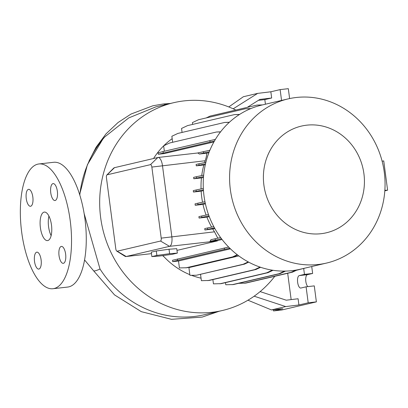 <?xml version="1.0" encoding="UTF-8"?>
<svg xmlns="http://www.w3.org/2000/svg" width="408" height="408" viewBox="0 0 408 408"><rect width="100%" height="100%" fill="white"/><g stroke="black" fill="none" stroke-linecap="round" stroke-linejoin="round"><path stroke-width="0.61" d="M51.485 225.043A14.351 5.666 -96.4 0 0 44.329 212.084A14.351 5.666 -96.4 0 0 40.387 227.644A14.351 5.666 -96.4 0 0 47.547 240.598A14.351 5.666 -96.4 0 0 51.485 225.043M48.924 216.092A14.351 5.666 -96.4 0 0 48.578 226.715A14.351 5.666 -96.4 0 0 51.138 235.666M57.355 191.286A8.522 3.366 -96.4 0 0 53.106 183.595A8.522 3.366 -96.4 0 0 50.765 192.831A8.522 3.366 -96.4 0 0 55.019 200.527A8.522 3.366 -96.4 0 0 57.355 191.286M32.834 197.039A8.522 3.366 -96.4 0 0 28.585 189.343A8.522 3.366 -96.4 0 0 26.25 198.579A8.522 3.366 -96.4 0 0 30.498 206.275A8.522 3.366 -96.4 0 0 32.834 197.039M41.106 259.85A8.522 3.366 -96.4 0 0 36.858 252.154A8.522 3.366 -96.4 0 0 34.517 261.395A8.522 3.366 -96.4 0 0 38.77 269.086A8.522 3.366 -96.4 0 0 41.106 259.85M65.627 254.102A8.522 3.366 -96.4 0 0 61.373 246.406A8.522 3.366 -96.4 0 0 59.038 255.648A8.522 3.366 -96.4 0 0 63.286 263.339A8.522 3.366 -96.4 0 0 65.627 254.102M274.793 276.303A106.723 97.946 -103.2 0 1 222.447 310.493A106.723 97.946 -103.2 0 1 212.007 312.298A106.723 97.946 -103.2 0 1 101.551 223.293A106.723 97.946 -103.2 0 1 173.731 102.683A106.723 97.946 -103.2 0 1 184.171 100.878A106.723 97.946 -103.2 0 1 235.819 110.053M79.647 194.596L87.394 164.715L102.995 138.878L104.769 136.915L128.714 117.927L155.825 106.881L173.731 102.683M84.13 213.506L100.016 269.015A106.723 97.946 76.8 0 0 194.142 316.486A106.723 97.946 76.8 0 0 204.587 314.68L222.447 310.493M164.041 256.81A63.673 58.436 -103.2 0 1 162.608 255.617M212.899 279.71A76.923 70.594 -103.2 0 1 212.415 279.689M201.047 278.174A76.923 70.594 -103.2 0 1 191.459 275.303M189.837 274.66A76.923 70.594 -103.2 0 1 162.899 255.576M153.556 158.508A76.923 70.594 -103.2 0 1 163.649 145.875M163.73 145.789A76.923 70.594 -103.2 0 1 172.181 138.679M318.317 264.486A84.303 77.367 -103.2 0 1 231.066 194.177A84.303 77.367 -103.2 0 1 288.079 98.909A84.303 77.367 -103.2 0 1 296.325 97.481A84.303 77.367 -103.2 0 1 383.576 167.79A84.303 77.367 -103.2 0 1 326.563 263.058A84.303 77.367 -103.2 0 1 318.317 264.486M326.563 263.058L300.206 269.234A84.303 77.367 -103.2 0 1 291.96 270.662A84.303 77.367 -103.2 0 1 204.709 200.354A84.303 77.367 -103.2 0 1 261.727 105.086L288.079 98.909M321.055 233.708A54.789 50.281 -103.2 0 1 263.889 185.084A54.789 50.281 -103.2 0 1 306.765 125.169A54.789 50.281 -103.2 0 1 363.926 173.788A54.789 50.281 -103.2 0 1 321.055 233.708M52.979 288.721L67.718 287.059A62.776 24.786 -96.4 0 0 84.946 218.989A62.776 24.786 -96.4 0 0 53.632 162.297L38.893 163.96A62.776 24.786 -96.4 0 0 21.665 232.03A62.776 24.786 -96.4 0 0 52.979 288.721A62.776 24.786 -96.4 0 0 70.212 220.651A62.776 24.786 -96.4 0 0 38.893 163.96M248.212 261.895L243.178 264.272L196.335 275.252L189.924 275.318L188.909 267.607L238.808 255.908M176.985 250.39L217.27 240.944L217.918 240.475L222.074 239.501M214.435 141.02L158.273 154.249L164.378 153.561L213.909 141.948M106.865 174.961L113.643 168.173A8.966 3.539 83.6 0 1 114.49 167.668L157.835 157.503A8.966 3.539 83.6 0 1 157.998 157.478A8.966 3.539 83.6 0 1 162.471 165.577L171.829 236.64A8.966 3.539 83.6 0 1 169.529 246.34L126.184 256.499A8.966 3.539 83.6 0 1 126.021 256.53A8.966 3.539 83.6 0 1 124.914 256.234L116.8 251.124A2.688 1.061 -96.4 0 0 117.178 251.206L160.523 241.041A2.688 1.061 -96.4 0 0 161.211 238.134L151.858 167.071A2.688 1.061 -96.4 0 0 150.465 164.648L107.12 174.813A2.688 1.061 -96.4 0 0 106.865 174.961A2.688 1.061 -96.4 0 0 106.432 177.72L115.79 248.783A2.688 1.061 -96.4 0 0 116.8 251.124M177.342 253.113L176.756 248.671L169.024 249.242L156.29 250.986L151.286 252.159L151.868 256.601L159.599 256.03L172.339 254.286L177.342 253.113L169.611 253.684L169.024 249.242M214.481 227.904L207.697 229.352L207.514 227.96L204.724 228.613L204.908 230.005L214.883 228.628M211.635 227.078A76.923 70.594 -103.2 0 1 206.917 217.168L209.258 216.617M208.983 215.878L201.868 217.398L201.685 216.005L198.895 216.658L199.079 218.05L206.917 217.168M206.111 215.057A76.923 70.594 -103.2 0 1 202.99 204.388L205.413 203.821M205.25 203.067L198.007 204.612L197.824 203.22L195.039 203.873L195.223 205.27L202.99 204.388M202.541 202.21A76.923 70.594 -103.2 0 1 201.154 191.168L203.47 190.623M203.414 189.853L196.233 191.383L196.049 189.99L193.259 190.643L193.443 192.041L201.154 191.168M201.052 188.919A76.923 70.594 -103.2 0 1 201.445 177.903L203.459 177.429M203.521 176.628L196.59 178.112L196.406 176.715L193.616 177.368L193.8 178.765L201.445 177.903M201.72 175.583A76.923 70.594 -103.2 0 1 203.862 164.99L205.331 164.643M205.52 163.817L199.073 165.189L198.89 163.797L196.105 164.45L196.289 165.847L203.862 164.99M204.561 162.583A76.923 70.594 -103.2 0 1 205.153 160.757C206.269 157.493 206.795 154.974 206.729 153.199L208.916 152.684M217.796 238.15L214.506 231.821A76.923 70.594 -103.2 0 1 212.813 229.112M209.891 150.241L197.426 153.031A8.966 3.539 83.6 0 1 199.231 154.04L206.729 153.199M220.611 237.553L210.9 239.715A8.966 3.539 83.6 0 1 209.926 241.378L217.918 240.475M260.125 291.598L286.263 300.196L298.095 298.758L298.916 304.98L285.717 306.581L254.148 296.193M307.81 286.62A6.278 2.479 83.6 0 1 305.704 279.903A6.278 2.479 83.6 0 1 307.438 274.671L312.64 273.452L311.732 266.536M273.36 309.728L273.518 310.932L281.709 310.009L316.384 301.879L314.277 285.886L306.092 286.814L300.89 288.033A6.278 2.479 83.6 0 1 300.778 288.053A6.278 2.479 83.6 0 1 297.626 282.239A6.278 2.479 83.6 0 1 299.253 275.594L304.455 274.375L303.69 268.586M304.455 274.375L312.64 273.452M298.916 304.98L308.198 302.802L306.092 286.814M308.198 302.802L316.384 301.879M273.518 310.932L282.8 308.754L271.437 309.927L285.717 306.581M287.686 273.278L291.154 299.605M271.437 309.927L247.952 300.212M258.422 100.327L264.823 99.603L271.667 97.997L259.835 99.435L247.263 107.37M271.667 97.997L270.846 91.78L257.652 93.381L233.197 108.819M289.619 98.563L288.318 88.679L280.128 89.607L270.846 91.78M228.781 106.947L243.367 96.732L257.652 93.381M281.556 100.434L280.128 89.607M264.823 99.603L265.43 104.219M285.529 271.096L280.301 273.564L233.458 284.549L225.762 284.759L225.481 282.637M284.514 271.111L279.016 273.712L232.172 284.692M280.301 273.564L279.016 273.712M237.614 255.01L233.963 256.739L187.119 267.719L179.423 267.929L178.515 261.008L230.438 248.834M228.638 247.044L172.523 260.268L172.706 261.661L178.515 261.008M237.242 254.725L232.677 256.882L185.834 267.862M233.963 256.739L232.677 256.882M229.816 248.227L224.487 249.364L224.303 247.972M224.487 249.364L177.643 260.345L177.46 258.952M177.643 260.345L172.706 261.661M239.384 114.561L234.432 114.612L187.588 125.593L181.545 128.449L182.07 132.437M239.593 114.429L234.432 114.612M198.007 204.612L195.223 205.27M204.964 201.695L197.824 203.22M384.815 190.857L387.6 190.204L384.861 190.276M382.128 161.231L383.739 160.89L387.6 190.204M273.029 270.29L267.985 272.671L221.141 283.652L213.445 283.861L212.884 279.582M272.294 270.173L266.699 272.814L219.856 283.8M267.985 272.671L266.699 272.814M196.59 178.112L193.8 178.765M203.653 175.17L196.406 176.715M250.507 108.722L245.29 108.773L198.446 119.753L192.403 122.609L192.637 124.409M250.833 108.584L245.29 108.773M221.529 238.787L209.926 241.378M215.312 240.118L215.128 238.721M209.253 151.812L199.231 154.04M203.612 153.015L203.429 151.623M304.888 268.138L296.443 270.285M302.945 268.591L297.095 269.974M304.19 268.469L302.904 268.612M260.595 267.281L255.918 269.494L209.075 280.475L201.379 280.684L200.552 274.421M260.029 267.087L254.633 269.637L207.789 280.617M255.918 269.494L254.633 269.637M201.868 217.398L199.079 218.05M208.498 214.547L201.685 216.005M220.59 131.825L216.526 131.998L169.682 142.979L163.644 145.834L164.353 151.23M220.488 131.957L216.526 131.998M158.273 154.249L158.09 152.857L163.032 151.541L215.399 139.378M210.059 141.953L209.875 140.561M163.215 152.934L163.032 151.541M261.916 105.04L256.989 105.091L210.145 116.071L206.198 117.938M262.507 104.902L256.989 105.091M196.233 191.383L193.443 192.041M203.332 188.435L196.049 189.99M297.391 269.836L292.49 272.151L245.647 283.132L238.629 283.336M295.805 270.121L291.205 272.294L244.361 283.28M292.49 272.151L291.205 272.294M248.671 262.14L244.463 264.129L196.335 275.252M244.463 264.129L243.178 264.272M229.255 122.385L224.747 122.431L177.903 133.411L171.86 136.267L172.655 142.28M229.403 122.252L224.747 122.431M199.073 165.189L196.289 165.847M205.887 162.302L198.89 163.797M207.697 229.352L204.908 230.005M213.787 226.619L207.514 227.96M169.611 253.684L156.876 255.423L156.29 250.986M156.876 255.423L151.868 256.601M84.589 259.978L93.478 270.647A21.073 3.009 -32.7 0 0 95.38 270.764A21.073 3.009 -32.7 0 0 100.016 269.015M79.795 195.06A106.723 97.946 -103.2 0 1 104.769 136.915M163.144 103.999A21.073 8.323 83.6 0 1 163.169 103.994L163.169 103.994A21.073 8.323 83.6 0 1 165.612 104.591M160.523 241.041L169.529 246.34L217.27 240.944M117.178 251.206L126.184 256.499L151.48 253.643L126.021 256.53M151.858 167.071L205.153 160.757M161.211 238.134L214.506 231.821M299.253 275.594L307.438 274.671M150.465 164.648L157.835 157.503M114.49 167.668L107.12 174.813M170.452 103.454L163.169 103.994L152.878 105.774L131.034 114.041L118.096 122.492L106.039 133.834L96.104 147.222L89 161.084M157.998 157.478L197.457 153.02M219.167 311.263L202.251 317.067L171.477 319.321L141.306 311.661L114.515 294.892L93.478 270.647"/></g></svg>
